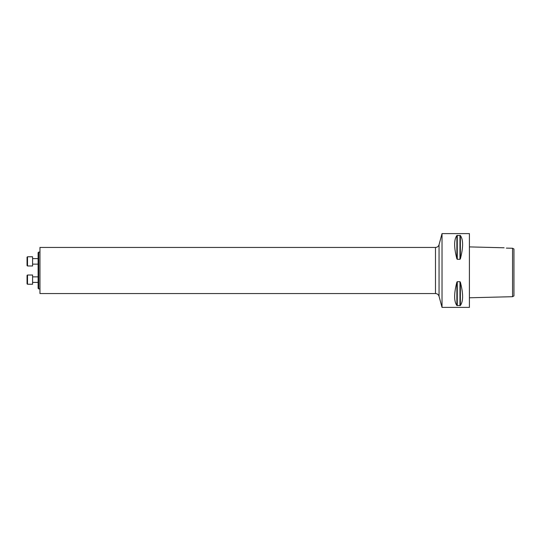 <?xml version="1.0" encoding="UTF-8"?>
<svg xmlns="http://www.w3.org/2000/svg" width="541" height="541" viewBox="0 0 541 541"><rect width="100%" height="100%" fill="white"/><g stroke="black" fill="none" stroke-linecap="round" stroke-linejoin="round"><path stroke-width="0.81" d="M38.736 288.941L38.113 288.319L38.113 252.681L38.736 252.059L38.736 288.941L39.96 288.941M513.95 295.9L513.95 249.002L512.564 248.245L512.564 296.698L513.95 295.9M504.097 247.778L469.689 246.912M506.342 248.109C503.536 247.683 503.536 247.683 506.342 248.109C503.536 247.683 503.536 247.683 506.342 248.109L512.564 248.245M442.024 270.5L442.024 233.611L469.412 233.611L469.412 307.389L442.024 307.389L442.024 270.5M459.965 281.692L460.371 282.172C463.339 293.587 463.339 301.357 460.371 305.489L456.875 305.489C453.899 301.357 453.899 293.587 456.875 282.172L457.273 281.692L459.965 281.692L459.965 305.651L460.371 305.489L459.965 305.651M459.965 235.349L459.965 259.308L460.371 258.828L459.965 259.308L460.371 258.828L459.965 259.308L457.273 259.308L456.875 258.828C453.899 247.413 453.899 239.643 456.875 235.511L460.371 235.511C463.339 239.643 463.339 247.413 460.371 258.828L460.371 235.511M469.412 233.611L469.412 307.389M439.049 296.285C438.474 294.575 437.29 293.662 435.485 293.553L39.96 293.553L39.96 247.447L435.485 247.447C437.29 247.338 438.474 246.425 439.049 244.715L439.049 296.285L442.024 307.389M32.582 275.017L32.582 284.241L27.51 284.241L27.51 275.017L32.582 275.017M27.05 283.782L27.51 284.241L27.05 283.782L27.05 275.477L27.51 275.017L27.05 275.477M32.582 256.759L32.582 265.983L27.51 265.983L27.51 256.759L32.582 256.759M27.51 265.983L27.05 265.523L27.05 257.218L27.51 256.759M460.371 282.172L460.371 305.489M457.273 281.692L457.273 305.651M456.875 282.172L456.875 305.489M457.273 235.349L457.273 259.308M456.875 235.511L456.875 258.828M435.485 293.553L435.485 247.447M469.689 297.773L512.564 296.698M439.049 244.715L442.024 233.611M39.96 252.059L38.736 252.059M32.582 282.395L38.113 282.395M32.582 276.864L38.113 276.864M32.582 264.136L38.113 264.136M32.582 258.605L38.113 258.605"/></g></svg>
